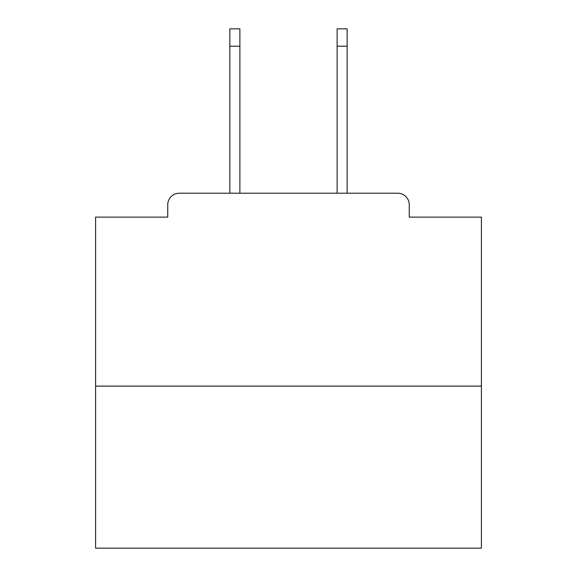<?xml version="1.0" encoding="UTF-8"?>
<svg xmlns="http://www.w3.org/2000/svg" width="577" height="577" viewBox="0 0 577 577"><rect width="100%" height="100%" fill="white"/><g stroke="black" fill="none" stroke-linecap="round" stroke-linejoin="round"><path stroke-width="0.87" d="M409.259 217.125L409.259 204.777L409.259 217.125L481.406 217.125L481.406 548.15L95.594 548.15L95.594 217.125L167.741 217.125L167.741 204.777L167.741 217.125M481.406 386.107L95.594 386.107M409.259 204.777A11.576 11.576 0 0 0 397.683 193.208L179.317 193.208A11.576 11.576 0 0 0 167.741 204.777M397.683 193.208L348.688 193.208M228.312 193.208L179.317 193.208M239.888 46.21L229.855 46.21L229.855 28.85L239.888 28.85L239.888 193.208M229.855 46.21L229.855 193.208M347.145 28.85L347.145 46.21L337.112 46.21L337.112 28.85L347.145 28.85M337.112 193.208L337.112 46.21M347.145 193.208L347.145 46.21"/></g></svg>
